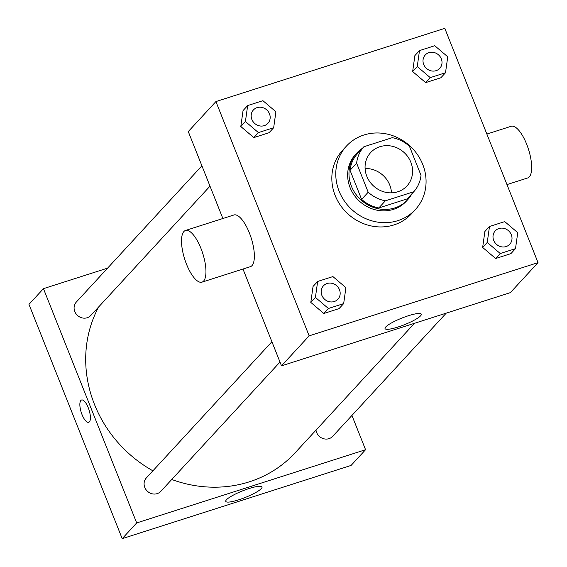 <?xml version="1.0" encoding="UTF-8"?>
<svg xmlns="http://www.w3.org/2000/svg" width="567" height="567" viewBox="0 0 567 567"><rect width="100%" height="100%" fill="white"/><g stroke="black" fill="none" stroke-linecap="round" stroke-linejoin="round"><path stroke-width="0.85" d="M365.091 168.505A24.657 22.666 -137.3 0 1 391.485 192.844M366.814 176.287A24.657 22.666 -137.3 0 1 370.69 152.537A24.657 22.666 -137.3 0 1 404.186 152.587A24.657 22.666 -137.3 0 1 406.95 185.962A24.657 22.666 -137.3 0 1 366.814 176.287M385.383 200.824L413.775 191.738A33.595 30.88 -137.3 0 0 421.012 175.331L409.445 146.272A33.595 30.88 -137.3 0 0 392.258 137.675L363.865 146.761A33.595 30.88 -137.3 0 0 356.629 163.168L368.196 192.227A33.595 30.88 -137.3 0 0 385.383 200.824L378.799 207.961L407.191 198.882L413.775 191.738M356.629 163.168L350.045 170.306A33.595 30.88 -137.3 0 1 357.288 153.898L363.865 146.761M350.045 170.306L361.611 199.371L368.196 192.227M378.799 207.961A33.595 30.88 -137.3 0 1 361.611 199.371M371.236 144.401A34.523 31.731 42.7 0 0 369.691 144.854A34.523 31.731 42.7 0 0 368.167 145.379M362.497 148.242A34.523 31.731 42.7 0 0 356.856 152.991A34.523 31.731 42.7 0 0 360.732 199.719A34.523 31.731 42.7 0 0 407.623 199.79A34.523 31.731 42.7 0 0 411.897 193.779M407.623 199.79L406.305 201.214A34.523 31.731 -137.3 0 1 350.108 187.677A34.523 31.731 -137.3 0 1 355.537 154.422L356.856 152.991M339.109 191.192A46.848 43.064 -137.3 0 1 346.472 146.059A46.848 43.064 -137.3 0 1 410.111 146.151A46.848 43.064 -137.3 0 1 415.37 209.57A46.848 43.064 -137.3 0 1 339.109 191.192M415.37 209.57L411.422 213.858A46.848 43.064 -137.3 0 1 335.161 195.48A46.848 43.064 -137.3 0 1 342.525 150.347L346.472 146.059M419.495 50.591L414.888 55.594L412.648 71.548L425.647 82.626L440.892 77.75L445.506 72.746L447.746 56.792L434.747 45.714L419.495 50.591L417.255 66.552L430.254 77.629L445.506 72.746M489.491 226.488L484.884 231.485L482.645 247.439L495.643 258.517L510.888 253.64L515.502 248.644L517.742 232.683L504.743 221.612L489.491 226.488L487.251 242.442L500.25 253.52L515.502 248.644M538.026 262.634L444.797 28.35L215.914 101.571L309.15 335.855L538.026 262.634L510.385 292.622L281.501 365.843L309.15 335.855M247.666 105.568L243.052 110.565L240.812 126.519L253.81 137.597L269.063 132.721L273.67 127.724L275.909 111.763L262.911 100.685L247.666 105.568L245.419 121.522L258.417 132.6L273.67 127.724M317.662 281.459L313.048 286.455L310.808 302.409L323.807 313.487L339.059 308.611L343.666 303.614L345.905 287.66L332.907 276.583L317.662 281.459L315.415 297.413L328.413 308.491L343.666 303.614M222.874 218.515L188.272 131.565L215.914 101.571M242.981 269.041L281.501 365.843M385.773 326.946A19.505 3.558 -21.7 0 1 405.164 316.833A19.505 3.558 -21.7 0 1 421.309 314.168A19.505 3.558 -21.7 0 1 404.498 324.685A19.505 3.558 -21.7 0 1 385.057 328.591A19.505 3.558 -21.7 0 1 385.773 326.946M185.466 230.478L233.88 214.992A27.124 9.469 72.3 0 1 251.167 237.942A27.124 9.469 72.3 0 1 250.416 266.66L201.994 282.146A27.124 9.469 72.3 0 1 186.493 264.172A27.124 9.469 72.3 0 1 185.466 230.478A27.124 9.469 72.3 0 1 202.752 253.428A27.124 9.469 72.3 0 1 201.994 282.146M506.969 184.587L527.707 177.953A27.124 9.469 -107.7 0 0 526.686 144.259A27.124 9.469 -107.7 0 0 511.179 126.278L486.862 134.06M152.899 470.816A123.294 113.329 -137.3 0 1 94.469 404.391A123.294 113.329 -137.3 0 1 98.686 306.91M414.498 323.296L295.159 452.757A123.294 113.329 -137.3 0 1 171.73 479.491M271.905 341.724L146.336 477.938A9.866 9.065 42.7 0 0 147.441 491.284A9.866 9.065 42.7 0 0 160.844 491.306L279.992 362.051M209.996 186.16L90.848 315.415A9.866 9.065 -137.3 0 1 74.787 311.545A9.866 9.065 -137.3 0 1 76.339 302.041L201.909 165.833M446.236 313.147L332.68 436.335A9.866 9.065 -137.3 0 1 316.62 432.465A9.866 9.065 -137.3 0 1 316.01 430.14M107.595 268.134L43.453 288.66L136.682 522.937L365.566 449.716L351.93 415.448M365.566 449.716L351.086 465.429L122.203 538.65L28.974 304.366L43.453 288.66M122.203 538.65L136.682 522.937M226.474 499.754A19.505 3.558 -21.7 0 1 245.865 489.633A19.505 3.558 -21.7 0 1 262.011 486.975A19.505 3.558 -21.7 0 1 245.199 497.486A19.505 3.558 -21.7 0 1 225.758 501.398A19.505 3.558 -21.7 0 1 226.474 499.754M88.7 422.309A11.716 4.089 72.3 0 1 82.009 414.548A11.716 4.089 72.3 0 1 81.563 399.997A11.716 4.089 72.3 0 1 89.026 409.906A11.716 4.089 72.3 0 1 88.7 422.309A11.716 4.089 72.3 0 1 82.002 414.548A11.716 4.089 72.3 0 1 81.563 399.997M321.858 295.35A9.866 9.065 -137.3 0 1 323.41 285.853A9.866 9.065 -137.3 0 1 323.417 285.846A9.866 9.065 -137.3 0 1 336.819 285.86A9.866 9.065 -137.3 0 1 337.925 299.213A9.866 9.065 -137.3 0 1 337.911 299.22A9.866 9.065 -137.3 0 1 321.858 295.35M313.048 286.455L310.808 302.409L315.415 297.413M310.808 302.409L323.807 313.487L328.413 308.491M323.807 313.487L339.059 308.611M337.911 299.22L337.925 299.213A9.866 9.065 -137.3 0 1 321.872 295.343A9.866 9.065 -137.3 0 1 323.417 285.839L323.417 285.839M493.694 240.38A9.866 9.065 -137.3 0 1 495.246 230.875A9.866 9.065 -137.3 0 1 495.253 230.875A9.866 9.065 -137.3 0 1 508.656 230.889A9.866 9.065 -137.3 0 1 509.761 244.235A9.866 9.065 -137.3 0 1 509.747 244.249A9.866 9.065 -137.3 0 1 493.694 240.38M484.884 231.485L482.645 247.439L487.251 242.442M482.645 247.439L495.643 258.517L500.25 253.52M495.643 258.517L510.888 253.64M509.747 244.249L509.761 244.235A9.866 9.065 -137.3 0 1 493.701 240.365A9.866 9.065 -137.3 0 1 495.253 230.868L495.253 230.868M267.929 123.315L267.915 123.33A9.866 9.065 -137.3 0 1 267.915 123.33A9.866 9.065 -137.3 0 1 251.861 119.46A9.866 9.065 -137.3 0 1 253.414 109.955A9.866 9.065 -137.3 0 1 253.421 109.955A9.866 9.065 -137.3 0 1 266.823 109.97A9.866 9.065 -137.3 0 1 267.929 123.315A9.866 9.065 -137.3 0 1 251.868 119.446A9.866 9.065 -137.3 0 1 253.421 109.948L253.421 109.948M243.052 110.565L240.812 126.519L245.419 121.522M240.812 126.519L253.81 137.597L258.417 132.6M253.81 137.597L269.063 132.721M439.765 68.345L439.751 68.359A9.866 9.065 -137.3 0 1 439.751 68.359A9.866 9.065 -137.3 0 1 423.698 64.489A9.866 9.065 -137.3 0 1 425.25 54.985A9.866 9.065 -137.3 0 1 425.257 54.978A9.866 9.065 -137.3 0 1 438.66 54.992A9.866 9.065 -137.3 0 1 439.765 68.345A9.866 9.065 -137.3 0 1 423.705 64.475A9.866 9.065 -137.3 0 1 425.257 54.978L425.25 54.985M414.888 55.594L412.648 71.548L417.255 66.552M412.648 71.548L425.647 82.626L430.254 77.629M425.647 82.626L440.892 77.75"/></g></svg>
